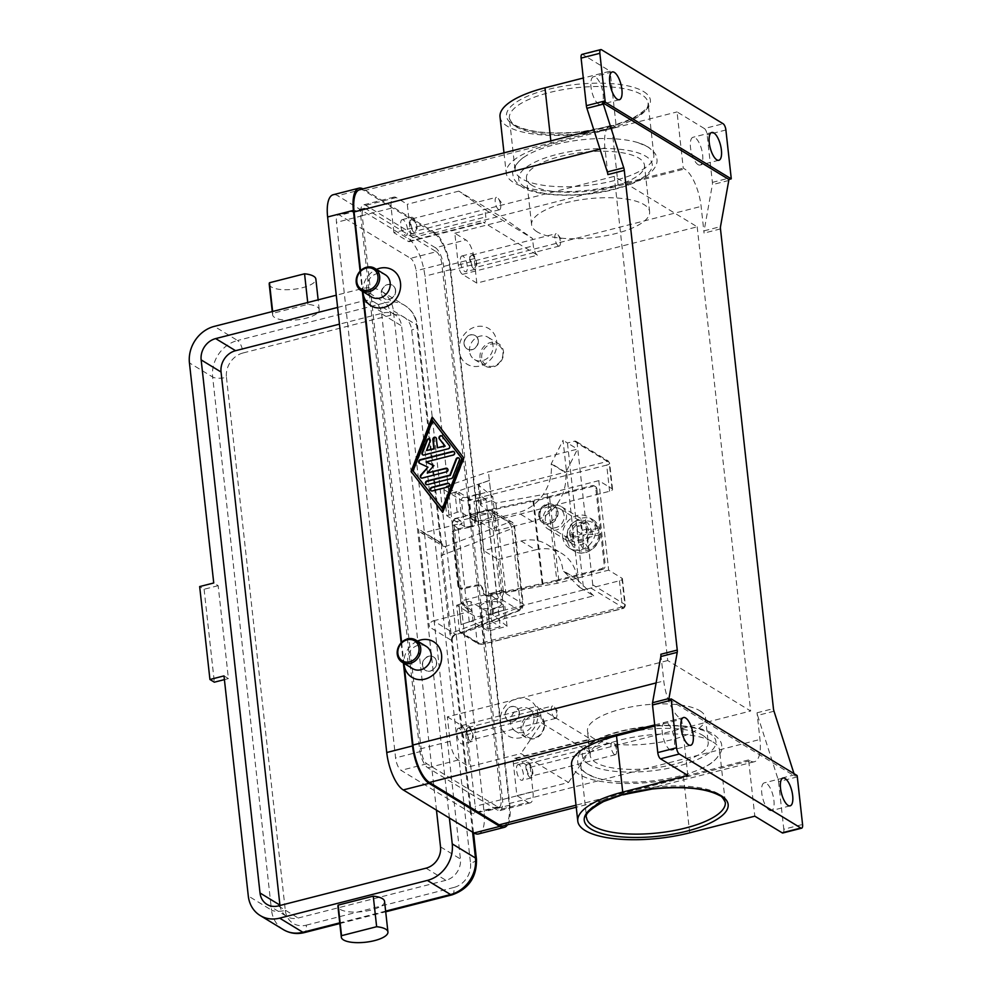 <?xml version="1.0" encoding="UTF-8"?>
<svg xmlns="http://www.w3.org/2000/svg" width="992" height="992" viewBox="0 0 992 992"><rect width="100%" height="100%" fill="white"/><g stroke="black" fill="none" stroke-linecap="round" stroke-linejoin="round"><path stroke-width="0.74" stroke-dasharray="4.96 3.72" d="M647.243 146.605A69.787 23.014 -6.3 0 1 653.827 154.975A69.787 23.014 -6.3 0 1 600.867 183.508A69.787 23.014 -6.3 0 1 521.68 178.672A69.787 23.014 -6.3 0 1 515.096 170.289A69.787 23.014 -6.3 0 1 527.707 154.901A69.787 23.014 -6.3 0 1 638.178 142.699A69.787 23.014 -6.3 0 1 647.243 146.605M704.382 128.551L677.052 111.922L683.265 168.156L684.616 168.975A31.273 11.619 -104.3 0 1 701.121 206.398L704.072 233.095A5.208 1.934 -104.3 0 1 704.01 231.88A5.208 1.934 -104.3 0 1 704.097 230.838L712.368 184.648A5.208 1.934 75.7 0 0 712.454 183.594A5.208 1.934 75.7 0 0 712.392 182.379L707.135 134.776A5.208 1.934 75.7 0 0 706.106 130.932A5.208 1.934 75.7 0 0 704.382 128.551L723.143 123.752M500.018 116.845A78.914 26.015 173.7 0 0 611.928 128.551L677.052 111.922M601.524 49.761L582.775 54.548L610.105 71.176L583.296 78.021M582.775 54.548A5.208 1.934 75.7 0 0 582.019 54.386M598.548 104.073A14.334 5.32 75.7 0 0 600.619 104.507A14.334 5.32 75.7 0 0 602.776 91.834A14.334 5.32 75.7 0 0 595.584 77.178A14.334 5.32 75.7 0 0 593.526 76.731A14.334 5.32 75.7 0 0 591.356 89.404A14.334 5.32 75.7 0 0 598.548 104.073M698.058 164.61A14.334 5.32 75.7 0 0 700.116 165.044A14.334 5.32 75.7 0 0 702.286 152.371A14.334 5.32 75.7 0 0 695.082 137.714A14.334 5.32 75.7 0 0 693.024 137.28A14.334 5.32 75.7 0 0 690.854 149.953A14.334 5.32 75.7 0 0 698.058 164.61M668.868 699.534L794.741 776.116L797.084 775.521M797.308 776.885L778.559 781.671A5.208 1.934 75.7 0 0 778.336 780.357A5.208 1.934 75.7 0 0 777.988 779.042L794.394 774.851A5.208 1.934 -104.3 0 1 794.741 776.116M794.394 774.851L794.009 773.648M774.008 711.227L757.59 715.418A5.208 1.934 -104.3 0 1 757.243 714.104A5.208 1.934 -104.3 0 1 757.032 712.789L759.971 739.486A31.273 11.619 -104.3 0 1 754.453 761.72A31.273 11.619 -104.3 0 1 749.952 760.765L748.6 759.934L754.813 816.18M503.601 825.79A31.273 11.619 75.7 0 0 509.132 803.57L500.228 722.87A20.844 18.092 -58.7 0 0 521.135 737.639A20.844 18.092 -58.7 0 0 537.738 713.285A20.844 18.092 -58.7 0 0 516.82 698.517A20.844 18.092 -58.7 0 0 500.228 722.87L459.184 351.168A20.844 18.092 -58.7 0 0 480.103 365.949A20.844 18.092 -58.7 0 0 496.694 341.595A20.844 18.092 -58.7 0 0 475.788 326.814A20.844 18.092 -58.7 0 0 459.184 351.168L450.281 270.469A31.273 11.619 75.7 0 0 433.777 233.058L364.126 190.675A31.273 11.619 75.7 0 0 359.625 189.72M521.122 541.024A41.701 36.196 121.3 0 1 547.113 544.534A41.701 36.196 121.3 0 1 548.911 545.712A41.701 36.196 121.3 0 1 562.96 570.561L579.229 587.028L563.034 440.299L551.18 463.946A41.701 36.196 121.3 0 1 543.256 494.425A41.701 36.196 121.3 0 1 517.998 512.653L480.488 522.238L483.612 550.61L521.122 541.024L535.606 549.828A41.701 36.196 -58.7 0 1 561.596 553.338A41.701 36.196 -58.7 0 1 563.394 554.516A41.701 36.196 -58.7 0 1 577.443 579.378L563.01 571.057M480.488 522.238L494.971 531.055L532.481 521.47A41.701 36.196 -58.7 0 0 557.74 503.229A41.701 36.196 -58.7 0 0 565.663 472.762L577.518 449.116L488.436 471.87L445.755 486.415L463.549 497.24A2.604 0.856 173.7 0 0 466.996 497.314L605.318 461.974A2.604 0.856 173.7 0 0 606.558 460.71L574.492 441.192L567.461 442.99L563.034 440.299M469.538 351.391A13.032 11.309 121.3 0 1 475.23 338.47A13.032 11.309 121.3 0 1 488.027 337.268A13.032 11.309 121.3 0 1 492.987 345.402A13.032 11.309 121.3 0 1 487.295 358.323A13.032 11.309 121.3 0 1 474.486 359.526A13.032 11.309 121.3 0 1 469.538 351.391M480.041 357.79A13.032 11.309 121.3 0 1 485.733 344.869A13.032 11.309 121.3 0 1 498.542 343.654A13.032 11.309 121.3 0 1 503.49 351.8A13.032 11.309 121.3 0 1 497.798 364.709A13.032 11.309 121.3 0 1 484.989 365.924A13.032 11.309 121.3 0 1 480.041 357.79M481.765 357.814A11.73 10.18 121.3 0 1 491.102 344.125A11.73 10.18 121.3 0 1 502.87 352.433A11.73 10.18 121.3 0 1 493.532 366.135A11.73 10.18 121.3 0 1 481.765 357.814M534.018 717.104A13.032 11.309 -58.7 0 0 529.071 708.958A13.032 11.309 -58.7 0 0 516.262 710.173A13.032 11.309 -58.7 0 0 510.57 723.094A13.032 11.309 -58.7 0 0 515.518 731.228A13.032 11.309 -58.7 0 0 528.327 730.025A13.032 11.309 -58.7 0 0 534.018 717.104M544.521 723.49A13.032 11.309 -58.7 0 0 539.574 715.356A13.032 11.309 -58.7 0 0 526.764 716.559A13.032 11.309 -58.7 0 0 521.073 729.48A13.032 11.309 -58.7 0 0 526.02 737.614A13.032 11.309 -58.7 0 0 538.83 736.411A13.032 11.309 -58.7 0 0 544.521 723.49M543.901 724.123A11.73 10.18 -58.7 0 0 532.134 715.815A11.73 10.18 -58.7 0 0 522.796 729.517A11.73 10.18 -58.7 0 0 534.564 737.825A11.73 10.18 -58.7 0 0 543.901 724.123M782.886 832.97A5.208 1.934 75.7 0 0 783.544 832.325A5.208 1.934 75.7 0 0 783.804 829.262L802.565 824.476M769.333 810.191A14.334 5.32 75.7 0 0 771.392 810.625A14.334 5.32 75.7 0 0 773.549 797.952A14.334 5.32 75.7 0 0 766.357 783.296A14.334 5.32 75.7 0 0 764.299 782.849A14.334 5.32 75.7 0 0 762.129 795.534A14.334 5.32 75.7 0 0 769.333 810.191M669.823 749.642A14.334 5.32 75.7 0 0 671.882 750.088A14.334 5.32 75.7 0 0 674.052 737.416A14.334 5.32 75.7 0 0 666.86 722.746A14.334 5.32 75.7 0 0 664.789 722.312A14.334 5.32 75.7 0 0 662.631 734.985A14.334 5.32 75.7 0 0 669.823 749.642M778.559 781.671L783.804 829.262M607.885 174.58L604.934 147.87A31.273 11.619 -104.3 0 1 610.464 125.649A31.273 11.619 -104.3 0 1 614.966 126.604L616.317 127.422L610.105 71.176M362.923 291.648A20.844 18.092 121.3 0 1 376.464 269.378M401.611 642.37L403.93 663.326A20.844 18.092 121.3 0 1 417.496 641.08M360.58 270.667L362.886 291.636M687.853 775.446L681.64 719.2L680.301 718.382A31.273 11.619 -104.3 0 1 663.784 680.958L660.846 654.261M371.665 296.968A13.032 11.309 121.3 0 1 366.718 288.833A13.032 11.309 121.3 0 1 372.409 275.912A13.032 11.309 121.3 0 1 385.218 274.71M426.25 646.4A13.032 11.309 -58.7 0 0 413.441 647.615A13.032 11.309 -58.7 0 0 407.762 660.523A13.032 11.309 -58.7 0 0 412.709 668.67M654.844 726.045L681.64 719.2M616.317 127.422L551.192 144.063A78.914 26.015 173.7 0 0 506.23 173.092A78.914 26.015 173.7 0 0 618.14 184.797L683.265 168.156M757.59 715.418L777.988 779.042M748.6 759.934L683.476 776.575A78.914 26.015 -6.3 0 1 571.566 764.869M712.975 741.954A69.787 23.014 -6.3 0 1 719.56 750.336A69.787 23.014 -6.3 0 1 706.961 765.737A69.787 23.014 -6.3 0 1 596.49 777.926A69.787 23.014 -6.3 0 1 587.413 774.033A69.787 23.014 -6.3 0 1 580.828 765.65A69.787 23.014 -6.3 0 1 633.789 737.13A69.787 23.014 -6.3 0 1 712.975 741.954M702.584 735.233A59.359 19.567 -6.3 0 1 708.189 742.351A59.359 19.567 -6.3 0 1 663.14 766.618A59.359 19.567 -6.3 0 1 595.783 762.513A59.359 19.567 -6.3 0 1 590.178 755.383A59.359 19.567 -6.3 0 1 635.24 731.116A59.359 19.567 -6.3 0 1 702.584 735.233M699.893 710.78A59.359 19.567 -6.3 0 1 705.498 717.898A59.359 19.567 -6.3 0 1 660.436 742.165A59.359 19.567 -6.3 0 1 593.08 738.06A59.359 19.567 -6.3 0 1 587.487 730.93A59.359 19.567 -6.3 0 1 632.536 706.664A59.359 19.567 -6.3 0 1 699.893 710.78M532.072 185.405A59.359 19.567 -6.3 0 1 526.467 178.275A59.359 19.567 -6.3 0 1 571.528 154.008A59.359 19.567 -6.3 0 1 638.873 158.125A59.359 19.567 -6.3 0 1 644.478 165.255A59.359 19.567 -6.3 0 1 599.428 189.509A59.359 19.567 -6.3 0 1 532.072 185.405M537.205 231.868A59.359 19.567 -6.3 0 1 531.6 224.738A59.359 19.567 -6.3 0 1 576.65 200.471A59.359 19.567 -6.3 0 1 644.006 204.588A59.359 19.567 -6.3 0 1 649.611 211.705A59.359 19.567 -6.3 0 1 604.55 235.972A59.359 19.567 -6.3 0 1 537.205 231.868M442.779 512.207L464.256 458.254L432.537 417.508M433.02 420.98L413.54 471.212L442.742 509.008M427.688 473.258L433.888 465.67M426.473 462.247L453.505 455.34A1.959 1.699 -58.7 0 0 454.088 451.72M419.628 463.326A1.959 1.699 -58.7 0 0 419.976 463.549L428.37 467.418M421.24 477.983A1.959 1.699 -58.7 0 0 422.666 478.305L446.809 472.142A1.959 1.699 -58.7 0 0 447.38 468.522M426.349 484.604A1.959 1.699 -58.7 0 0 427.775 484.927L451.707 478.814A1.959 1.699 -58.7 0 0 453.133 477.499L459.792 460.338A1.959 1.699 -58.7 0 0 458.949 458.031M431.222 490.904A1.959 1.699 -58.7 0 0 432.648 491.226L448.458 487.184A1.959 1.699 -58.7 0 0 449.041 483.563M422.865 454.944A1.959 1.699 -58.7 0 0 424.291 455.266L448.632 449.041A1.959 1.699 -58.7 0 0 449.86 445.904L442.556 436.455A1.959 1.699 -58.7 0 0 441.911 435.972M437.819 448.037L436.802 438.861A1.959 1.699 -58.7 0 0 435.835 437.534M426.932 450.814L430.59 441.39A1.959 1.699 -58.7 0 0 429.747 439.084M476.817 283.104L474.126 258.652A15.636 5.803 75.7 0 0 465.868 239.94L454.807 233.219L458.329 265.013A7.812 2.902 -104.3 0 0 462.446 274.362L476.817 283.104L697.19 226.821L614.271 176.365L393.898 232.661L408.282 241.403A7.812 2.902 75.7 0 0 409.398 241.639A7.812 2.902 75.7 0 0 410.787 236.084L407.278 204.29L396.217 197.569A15.636 5.803 75.7 0 0 393.973 197.086A15.636 5.803 75.7 0 0 391.208 208.196L393.898 232.661M462.446 274.362L537.466 255.204L483.29 222.233A7.812 2.902 -104.3 0 0 484.418 222.481A7.812 2.902 -104.3 0 0 485.795 216.913L484.989 209.585L532.53 238.514L506.391 220.038L458.85 191.121L484.989 209.585M697.19 226.821L750.646 711.004L667.728 660.548L614.271 176.365M537.466 255.204A7.812 2.902 -104.3 0 1 533.336 245.842L532.53 238.514M454.807 233.219L506.391 220.038M458.85 191.121L407.278 204.29M435.389 247.727L365.738 205.356A15.636 5.803 75.7 0 0 363.494 204.873A15.636 5.803 75.7 0 0 360.728 215.983L419.579 749.072A15.636 5.803 75.7 0 0 427.837 767.783L497.488 810.166A15.636 5.803 75.7 0 0 499.732 810.638A15.636 5.803 75.7 0 0 502.498 799.527L443.647 266.439A15.636 5.803 75.7 0 0 435.389 247.727L465.868 239.94M436.356 251.732A10.428 3.869 -104.3 0 1 441.849 264.207L500.972 799.738A10.428 3.869 -104.3 0 1 499.137 807.153A10.428 3.869 -104.3 0 1 497.637 806.831L426.882 763.778A10.428 3.869 -104.3 0 1 421.377 751.304L362.254 215.772A10.428 3.869 -104.3 0 1 364.089 208.37A10.428 3.869 -104.3 0 1 365.589 208.68L436.356 251.732L410.564 258.317L339.81 215.264A10.428 3.869 75.7 0 0 338.309 214.954A10.428 3.869 75.7 0 0 336.462 222.357L395.585 757.9A10.428 3.869 75.7 0 0 401.09 770.362L471.845 813.415A10.428 3.869 75.7 0 0 473.345 813.738A10.428 3.869 75.7 0 0 475.193 806.335L416.07 270.791A10.428 3.869 75.7 0 0 410.564 258.317M527.967 802.379A15.636 5.803 75.7 0 0 530.212 802.863A15.636 5.803 75.7 0 0 532.977 791.74L530.274 767.287L515.902 758.545A7.812 2.902 75.7 0 0 514.774 758.31A7.812 2.902 75.7 0 0 513.397 763.865L516.906 795.658L527.967 802.379L497.488 810.166M478.504 833.937A31.273 11.619 75.7 0 0 484.034 811.716L424.911 276.173A31.273 11.619 75.7 0 0 408.406 238.762L337.652 195.709A31.273 11.619 75.7 0 0 333.151 194.754M507.52 824.786A31.273 11.619 75.7 0 0 509.826 805.12L450.703 269.588A31.273 11.619 75.7 0 0 434.186 232.165L363.432 189.125A31.273 11.619 75.7 0 0 362.985 188.864M360.108 271.151L362.34 291.288M401.152 642.841L403.372 662.991M667.728 660.548L447.355 716.844L450.058 741.297A15.636 5.803 75.7 0 0 458.316 759.996L469.365 766.729L520.936 753.548L568.478 782.477L516.906 795.658M568.478 782.477L589.223 752.035L541.682 723.106L520.936 753.548M589.223 752.035L588.417 744.694A7.812 2.902 -104.3 0 1 589.794 739.139A7.812 2.902 -104.3 0 1 590.922 739.387L536.746 706.416A7.812 2.902 -104.3 0 1 540.876 715.778L541.682 723.106M447.355 716.844L461.726 725.586A7.812 2.902 -104.3 0 1 465.856 734.936L469.365 766.729M519.176 764.869A8.072 3.001 75.7 0 0 518.022 764.621A8.072 3.001 75.7 0 0 516.795 771.776A8.072 3.001 75.7 0 0 520.85 780.034A8.072 3.001 75.7 0 0 522.015 780.282A8.072 3.001 75.7 0 0 523.243 773.14A8.072 3.001 75.7 0 0 519.176 764.869M530.236 777.641A8.072 3.001 -104.3 0 1 526.169 769.37A8.072 3.001 -104.3 0 1 527.397 762.228A8.072 3.001 -104.3 0 1 528.562 762.476A8.072 3.001 -104.3 0 1 532.617 770.747A8.072 3.001 -104.3 0 1 531.39 777.889A8.072 3.001 -104.3 0 1 530.236 777.641M530.274 767.287L750.646 711.004M519.374 712.244A7.812 6.783 121.3 0 1 515.964 719.994A7.812 6.783 121.3 0 1 508.276 720.725A7.812 6.783 121.3 0 1 505.312 715.84A7.812 6.783 121.3 0 1 508.722 708.09A7.812 6.783 121.3 0 1 516.41 707.358A7.812 6.783 121.3 0 1 519.374 712.244M478.342 340.554A7.812 6.783 121.3 0 1 474.932 348.304A7.812 6.783 121.3 0 1 467.244 349.023A7.812 6.783 121.3 0 1 464.281 344.137A7.812 6.783 121.3 0 1 467.691 336.387A7.812 6.783 121.3 0 1 475.379 335.668A7.812 6.783 121.3 0 1 478.342 340.554M538.718 516.212A10.428 9.052 121.3 0 1 543.256 505.883A10.428 9.052 121.3 0 1 553.511 504.916A10.428 9.052 121.3 0 1 557.467 511.426A10.428 9.052 121.3 0 1 552.916 521.755A10.428 9.052 121.3 0 1 542.674 522.722A10.428 9.052 121.3 0 1 538.718 516.212M558.025 511.76A10.428 9.052 121.3 0 1 553.474 522.102A10.428 9.052 121.3 0 1 543.232 523.057A10.428 9.052 121.3 0 1 539.264 516.547A10.428 9.052 121.3 0 1 543.814 506.218A10.428 9.052 121.3 0 1 554.057 505.25A10.428 9.052 121.3 0 1 558.025 511.76M464.058 344.001A7.812 6.783 121.3 0 1 467.468 336.251A7.812 6.783 121.3 0 1 475.156 335.532A7.812 6.783 121.3 0 1 478.119 340.417A7.812 6.783 121.3 0 1 474.709 348.167A7.812 6.783 121.3 0 1 467.021 348.886A7.812 6.783 121.3 0 1 464.058 344.001M519.163 712.107A7.812 6.783 -58.7 0 0 516.187 707.222A7.812 6.783 -58.7 0 0 508.499 707.953A7.812 6.783 -58.7 0 0 505.089 715.703A7.812 6.783 -58.7 0 0 508.065 720.589A7.812 6.783 -58.7 0 0 515.741 719.857A7.812 6.783 -58.7 0 0 519.163 712.107M463.028 256.234A8.072 3.001 75.7 0 0 461.863 255.986A8.072 3.001 75.7 0 0 460.648 263.128A8.072 3.001 75.7 0 0 464.702 271.399A8.072 3.001 75.7 0 0 465.868 271.647A8.072 3.001 75.7 0 0 467.083 264.504A8.072 3.001 75.7 0 0 463.028 256.234M474.077 269.006A8.072 3.001 -104.3 0 1 470.022 260.735A8.072 3.001 -104.3 0 1 471.237 253.592A8.072 3.001 -104.3 0 1 472.403 253.84A8.072 3.001 -104.3 0 1 476.458 262.099A8.072 3.001 -104.3 0 1 475.242 269.254A8.072 3.001 -104.3 0 1 474.077 269.006M436.455 661.788A7.812 6.783 -58.7 0 0 433.492 656.915A7.812 6.783 -58.7 0 0 425.804 657.634A7.812 6.783 -58.7 0 0 422.394 665.384A7.812 6.783 -58.7 0 0 425.37 670.27A7.812 6.783 -58.7 0 0 433.045 669.538A7.812 6.783 -58.7 0 0 436.455 661.788M395.424 290.098A7.812 6.783 -58.7 0 0 392.46 285.212A7.812 6.783 -58.7 0 0 384.772 285.944A7.812 6.783 -58.7 0 0 381.362 293.694A7.812 6.783 -58.7 0 0 384.326 298.567A7.812 6.783 -58.7 0 0 392.014 297.848A7.812 6.783 -58.7 0 0 395.424 290.098M395.647 290.234A7.812 6.783 121.3 0 1 392.237 297.984A7.812 6.783 121.3 0 1 384.549 298.704A7.812 6.783 121.3 0 1 381.585 293.818A7.812 6.783 121.3 0 1 384.995 286.068A7.812 6.783 121.3 0 1 392.671 285.349A7.812 6.783 121.3 0 1 395.647 290.234M422.617 665.52A7.812 6.783 -58.7 0 0 425.58 670.406A7.812 6.783 -58.7 0 0 433.268 669.674A7.812 6.783 -58.7 0 0 436.678 661.924A7.812 6.783 -58.7 0 0 433.715 657.051A7.812 6.783 -58.7 0 0 426.027 657.77A7.812 6.783 -58.7 0 0 422.617 665.52M459.482 728.55A8.072 3.001 75.7 0 0 458.316 728.302A8.072 3.001 75.7 0 0 457.101 735.444A8.072 3.001 75.7 0 0 461.156 743.715A8.072 3.001 75.7 0 0 462.322 743.95A8.072 3.001 75.7 0 0 463.537 736.808A8.072 3.001 75.7 0 0 459.482 728.55M470.53 741.309A8.072 3.001 -104.3 0 1 466.476 733.051A8.072 3.001 -104.3 0 1 467.691 725.908A8.072 3.001 -104.3 0 1 468.856 726.156A8.072 3.001 -104.3 0 1 472.911 734.415A8.072 3.001 -104.3 0 1 471.696 741.557A8.072 3.001 -104.3 0 1 470.53 741.309M403.322 219.914A8.072 3.001 75.7 0 0 402.169 219.666A8.072 3.001 75.7 0 0 400.942 226.808A8.072 3.001 75.7 0 0 404.996 235.067A8.072 3.001 75.7 0 0 406.162 235.315A8.072 3.001 75.7 0 0 407.377 228.172A8.072 3.001 75.7 0 0 403.322 219.914M414.371 232.674A8.072 3.001 -104.3 0 1 410.316 224.415A8.072 3.001 -104.3 0 1 411.544 217.273A8.072 3.001 -104.3 0 1 412.697 217.521A8.072 3.001 -104.3 0 1 416.764 225.779A8.072 3.001 -104.3 0 1 415.536 232.922A8.072 3.001 -104.3 0 1 414.371 232.674M469.03 727.719A6.411 2.381 -104.3 0 1 472.254 734.278A6.411 2.381 -104.3 0 1 471.274 739.945A6.411 2.381 -104.3 0 1 470.357 739.747A6.411 2.381 -104.3 0 1 467.133 733.187A6.411 2.381 -104.3 0 1 468.112 727.52A6.411 2.381 -104.3 0 1 469.03 727.719M554.751 718.196A6.411 2.381 -104.3 0 1 551.54 711.636A6.411 2.381 -104.3 0 1 552.507 705.969A6.411 2.381 -104.3 0 1 553.424 706.155A6.411 2.381 -104.3 0 1 554.441 707.147A6.411 2.381 -104.3 0 1 556.81 716.422A6.411 2.381 -104.3 0 1 555.681 718.382A6.411 2.381 -104.3 0 1 554.751 718.196M472.576 255.403A6.411 2.381 -104.3 0 1 475.8 261.962A6.411 2.381 -104.3 0 1 474.833 267.629A6.411 2.381 -104.3 0 1 473.903 267.443A6.411 2.381 -104.3 0 1 470.692 260.884A6.411 2.381 -104.3 0 1 471.659 255.204A6.411 2.381 -104.3 0 1 472.576 255.403M558.298 245.88A6.411 2.381 -104.3 0 1 555.086 239.32A6.411 2.381 -104.3 0 1 556.053 233.653A6.411 2.381 -104.3 0 1 556.971 233.852A6.411 2.381 -104.3 0 1 557.988 234.831A6.411 2.381 -104.3 0 1 560.356 244.106A6.411 2.381 -104.3 0 1 559.228 246.078A6.411 2.381 -104.3 0 1 558.298 245.88M528.736 764.038A6.411 2.381 -104.3 0 1 531.948 770.598A6.411 2.381 -104.3 0 1 530.98 776.265A6.411 2.381 -104.3 0 1 530.063 776.079A6.411 2.381 -104.3 0 1 526.839 769.519A6.411 2.381 -104.3 0 1 527.806 763.852A6.411 2.381 -104.3 0 1 528.736 764.038M614.457 754.515A6.411 2.381 -104.3 0 1 611.233 747.956A6.411 2.381 -104.3 0 1 612.2 742.289A6.411 2.381 -104.3 0 1 613.13 742.487A6.411 2.381 -104.3 0 1 614.147 743.467A6.411 2.381 -104.3 0 1 616.516 752.742A6.411 2.381 -104.3 0 1 615.375 754.714A6.411 2.381 -104.3 0 1 614.457 754.515M412.87 219.083A6.411 2.381 -104.3 0 1 416.094 225.643A6.411 2.381 -104.3 0 1 415.127 231.31A6.411 2.381 -104.3 0 1 414.21 231.111A6.411 2.381 -104.3 0 1 410.986 224.552A6.411 2.381 -104.3 0 1 411.953 218.885A6.411 2.381 -104.3 0 1 412.87 219.083M498.604 209.548A6.411 2.381 -104.3 0 1 495.38 203A6.411 2.381 -104.3 0 1 496.347 197.321A6.411 2.381 -104.3 0 1 497.265 197.52A6.411 2.381 -104.3 0 1 498.282 198.512A6.411 2.381 -104.3 0 1 500.65 207.774A6.411 2.381 -104.3 0 1 499.522 209.746A6.411 2.381 -104.3 0 1 498.604 209.548M579.229 587.028L583.656 589.719L567.461 442.99L577.518 449.116M494.971 531.055L488.436 471.87M574.492 441.192A2.604 2.257 121.3 0 1 577.108 443.04L609.162 462.557A2.604 2.257 -58.7 0 0 606.558 460.71M461.962 633.132L504.63 618.599L593.712 595.832L583.656 589.719L590.686 587.921L622.753 607.426A2.604 0.856 -6.3 0 1 621.513 608.704L483.203 644.031A2.604 0.856 -6.3 0 1 479.744 643.957L460.474 632.995L459.556 631.42L456.667 605.244L474.25 615.945A5.208 1.724 173.7 0 0 481.145 616.094L619.454 580.766A5.208 1.724 173.7 0 0 622.43 578.844A5.208 1.724 173.7 0 0 621.934 578.212L608.666 570.14L598.784 480.649L612.052 488.721A5.208 1.724 -6.3 0 1 612.548 489.341A5.208 1.724 -6.3 0 1 609.584 491.263L471.262 526.591A5.208 1.724 -6.3 0 1 464.368 526.442L446.784 515.753L443.895 489.589L445.755 486.415M504.63 618.599L498.096 559.414L483.612 550.61M498.096 559.414L535.606 549.828M593.712 595.832L577.493 579.874M565.614 472.266L551.13 463.462M459.556 631.42L477.14 642.109A5.208 1.724 173.7 0 0 484.034 642.258L622.344 606.93A5.208 1.724 173.7 0 0 625.32 605.008A5.208 1.724 173.7 0 0 624.824 604.388L592.77 584.871A2.604 2.257 121.3 0 1 590.686 587.921M592.77 584.871L577.108 443.04M458.8 604.525L467.034 601.809A2.604 0.856 -6.3 0 1 470.902 601.76L486.105 611.01L504.854 606.211L490.445 594.617A2.604 0.856 -6.3 0 1 490.284 594.357A2.604 0.856 -6.3 0 1 491.35 593.526L501.58 590.042L503.787 610.092L461.02 624.576L458.8 604.525L456.667 605.244M449.016 515.084L446.71 494.971L489.378 480.426L491.697 500.538L481.467 504.023A2.604 0.856 173.7 0 0 480.401 504.866A2.604 0.856 173.7 0 0 480.562 505.114L494.971 516.72L476.222 521.507L461.02 512.256A2.604 0.856 173.7 0 0 457.151 512.306L449.016 515.084L446.809 495.033L454.944 492.255A2.604 0.856 -6.3 0 1 458.812 492.206L474.002 501.456L492.764 496.67L478.355 485.063A2.604 0.856 -6.3 0 1 478.194 484.815A2.604 0.856 -6.3 0 1 479.26 483.972L489.478 480.488M446.784 515.753L448.917 515.022M598.784 480.649L547.212 493.818L495.901 503.105L491.697 500.538M495.901 503.105L505.784 592.608L557.095 583.321L608.666 570.14M501.58 590.042L505.784 592.608M503.787 610.092L493.57 613.577A2.604 0.856 173.7 0 0 492.503 614.42A2.604 0.856 173.7 0 0 492.664 614.668L507.073 626.274L488.312 631.061L473.122 621.81A2.604 0.856 173.7 0 0 469.253 621.86L461.02 624.576M476.222 521.507L474.002 501.456M494.971 516.72L492.764 496.67M507.073 626.274L504.854 606.211M488.312 631.061L486.105 611.01M458.899 604.587L461.119 624.638M547.212 493.818L557.095 583.321M461.677 588.157A3.646 3.298 131 0 1 457.87 585.466L458.713 586.198A3.646 3.298 -49 0 0 462.52 588.901L461.677 588.157L477.859 584.71L478.702 585.454A3.646 3.298 131 0 1 482.397 587.562L484.282 593.873A3.646 3.298 -49 0 0 487.965 595.994L487.122 595.25L542.103 583.544A155.05 51.125 173.7 0 0 556.723 580.146M547.547 497.004A155.05 51.125 -6.3 0 1 532.927 500.402L477.946 512.108L478.789 512.852A3.646 3.298 -49 0 0 475.726 516.398L475.292 523.206A3.646 3.298 131 0 1 472.217 526.764L471.374 526.02A3.646 3.298 -49 0 0 474.449 522.474L474.883 515.666A3.646 3.298 131 0 1 477.946 512.108M556.748 580.146L601.288 568.763A3.646 3.162 -58.7 0 0 604.19 564.498L595.77 488.2A3.646 3.162 -58.7 0 0 592.112 485.621L547.559 497.004M595.77 488.2L596.874 488.882A3.646 3.162 -58.7 0 0 593.216 486.291L592.112 485.621M601.288 568.763L602.392 569.433A3.646 3.162 -58.7 0 0 605.294 565.18L604.19 564.498M596.874 488.882L605.294 565.18M487.122 595.25A3.646 3.298 131 0 1 483.439 593.142L481.554 586.83A3.646 3.298 -49 0 0 477.859 584.71M471.374 526.02L455.192 529.468L456.035 530.212A3.646 3.298 -49 0 0 452.984 534.366L452.141 533.622A3.646 3.298 131 0 1 455.192 529.468M457.87 585.466L452.141 533.622M478.702 585.454L462.52 588.901M602.392 569.433L558.781 580.58A157.654 51.981 -6.3 0 1 542.946 584.276L487.965 595.994M478.789 512.852L533.77 501.134A157.654 51.981 173.7 0 0 549.605 497.426L593.216 486.291M562.638 536.846A18.24 15.835 -58.7 0 0 569.569 548.241A18.24 15.835 -58.7 0 0 587.5 546.555A18.24 15.835 -58.7 0 0 595.46 528.463A18.24 15.835 -58.7 0 0 588.529 517.068A18.24 15.835 -58.7 0 0 570.598 518.766A18.24 15.835 -58.7 0 0 562.638 536.846M598.337 528.079L591.84 529.74L586.917 529.083L587.45 533.981L592.373 534.626L598.87 532.964A18.24 15.835 -58.7 0 0 598.771 530.484A18.24 15.835 -58.7 0 0 598.337 528.079L592.956 519.758A18.24 15.835 121.3 0 1 599.441 528.748L598.176 530.026L586.644 532.977L585.491 522.437L580.804 523.64L576.997 526.591L581.684 525.388L585.491 522.437M580.804 523.64L581.957 534.167L570.437 537.118L565.849 536.374A18.24 15.835 -58.7 0 0 565.948 538.867A18.24 15.835 -58.7 0 0 566.395 541.272L570.97 542.004L582.502 539.065L583.668 549.605L588.355 548.402L587.19 537.862L582.763 535.172L587.45 533.981M586.917 529.083L582.23 530.286L586.644 532.977M582.23 530.286L581.684 525.388M581.957 534.167L577.542 531.476L572.855 532.679L572.359 534.713L565.849 536.374M576.997 526.591L577.542 531.476M592.373 534.626L591.84 529.74M587.19 537.862L598.709 534.924L599.986 533.646L598.87 532.964M569.569 548.241L573.984 550.932C584.276 557.901 600.433 547.299 600.222 533.994L599.986 533.646A18.24 15.835 121.3 0 1 590.885 549.977A18.24 15.835 121.3 0 1 573.984 550.932A18.24 15.835 121.3 0 1 567.498 541.942M588.355 548.402L583.308 540.07L582.763 535.172M583.308 540.07L578.621 541.26L583.668 549.605M572.359 534.713L572.892 539.611L573.388 537.565L578.076 536.374L582.502 539.065M578.076 536.374L578.621 541.26M573.388 537.565L572.855 532.679M566.395 541.272L572.892 539.611M458.713 586.198L452.984 534.366M456.035 530.212L472.217 526.764M539.884 515.914A9.126 7.911 121.3 0 1 547.15 505.263A9.126 7.911 121.3 0 1 556.301 511.723A9.126 7.911 121.3 0 1 549.035 522.375A9.126 7.911 121.3 0 1 539.884 515.914M566.444 514.86A13.032 11.309 121.3 0 1 560.765 527.781A13.032 11.309 121.3 0 1 547.956 528.984A13.032 11.309 121.3 0 1 543.008 520.85A13.032 11.309 121.3 0 1 548.688 507.929A13.032 11.309 121.3 0 1 561.497 506.726A13.032 11.309 121.3 0 1 566.444 514.86M567.325 535.655A13.032 11.309 -58.7 0 0 572.272 543.79A13.032 11.309 -58.7 0 0 585.082 542.574A13.032 11.309 -58.7 0 0 590.773 529.666A13.032 11.309 -58.7 0 0 585.826 521.519A13.032 11.309 -58.7 0 0 573.016 522.734A13.032 11.309 -58.7 0 0 567.325 535.655M545.352 520.254A10.428 9.052 121.3 0 1 549.89 509.913A10.428 9.052 121.3 0 1 560.145 508.946A10.428 9.052 121.3 0 1 564.101 515.456A10.428 9.052 121.3 0 1 559.55 525.797A10.428 9.052 121.3 0 1 549.308 526.764A10.428 9.052 121.3 0 1 545.352 520.254M569.668 535.048A10.428 9.052 121.3 0 1 574.219 524.718A10.428 9.052 121.3 0 1 584.462 523.751A10.428 9.052 121.3 0 1 588.43 530.261A10.428 9.052 121.3 0 1 583.879 540.59A10.428 9.052 121.3 0 1 573.624 541.558A10.428 9.052 121.3 0 1 569.668 535.048M483.947 603.334A10.428 3.435 173.7 0 0 480.612 606.335A10.428 3.435 173.7 0 0 486.985 608.766A10.428 3.435 173.7 0 0 498.009 607.03L500.166 626.597A10.428 3.435 -6.3 0 1 497.55 627.44A10.428 3.435 -6.3 0 1 483.761 627.142A10.428 3.435 -6.3 0 1 482.769 625.89A10.428 3.435 -6.3 0 1 486.105 622.902A10.428 3.435 -6.3 0 1 491.734 621.463L489.564 601.896A10.428 3.435 -6.3 0 1 500.352 602.789A10.428 3.435 -6.3 0 1 501.332 604.041A10.428 3.435 -6.3 0 1 498.009 607.03L488.287 519.002A10.428 3.435 173.7 0 0 491.61 516.014A10.428 3.435 173.7 0 0 490.631 514.761A10.428 3.435 173.7 0 0 479.855 513.868L477.685 494.301A10.428 3.435 173.7 0 0 472.068 495.74A10.428 3.435 173.7 0 0 468.732 498.74A10.428 3.435 173.7 0 0 469.712 499.98A10.428 3.435 173.7 0 0 483.513 500.278A10.428 3.435 173.7 0 0 486.13 499.435L488.287 519.002A10.428 3.435 -6.3 0 1 477.276 520.738A10.428 3.435 -6.3 0 1 470.89 518.295A10.428 3.435 -6.3 0 1 474.226 515.307A10.428 3.435 -6.3 0 1 479.855 513.868L489.564 601.896A10.428 3.435 173.7 0 0 483.947 603.334M433.467 620.831L472.192 610.936L468.695 610.365L466.922 607.253L458.292 529.009L459.284 525.19L462.47 522.908L423.758 532.803L445.867 546.257A5.208 4.526 121.3 0 1 442.618 545.811A5.208 4.563 123 0 1 440.721 542.612L441.775 545.166L441.242 555.632L449.884 633.876L451.248 637.831C452.488 640.088 452.588 640.956 451.521 640.435A5.208 4.563 -57 0 1 455.725 634.372A15.636 5.158 173.7 0 0 455.588 634.285L433.467 620.831A5.208 4.526 -58.7 0 0 430.317 623.112A5.208 4.526 -58.7 0 0 429.325 626.919L418.525 529.108A5.208 4.526 -58.7 0 0 420.286 532.208A5.208 4.526 -58.7 0 0 420.509 532.357A5.208 4.526 -58.7 0 0 423.758 532.803M472.192 610.936L463.934 604.302L462.297 600.606A2.604 0.856 173.7 0 0 460.809 601.561A2.604 0.856 173.7 0 0 460.945 601.797L462.979 605.145L467.12 606.31L499.286 598.102L518.37 609.696A2.604 0.856 -6.3 0 1 517.7 610.799L454.373 634.992L455.725 634.372L454.373 634.992L450.988 633.342A5.208 1.724 173.7 0 0 450.38 633.603A5.208 1.724 173.7 0 0 449.884 633.876M473.506 832.685L452.265 640.262L451.521 640.435A10.428 3.435 -6.3 0 0 451.434 640.373L472.601 832.127M445.867 546.257A15.636 5.158 -6.3 0 1 446.003 546.332A5.208 4.563 123 0 1 442.63 545.823L442.618 545.811A5.208 4.526 121.3 0 1 442.395 545.662A5.208 4.526 121.3 0 1 440.634 542.562L418.525 529.108M507.978 522.759A2.604 0.856 173.7 0 0 508.648 521.668L489.577 510.062A5.208 4.526 121.3 0 1 492.826 510.496A5.208 5.208 0 0 0 488.82 509.9A5.208 1.934 -104.3 0 0 488.163 510.545A5.208 1.934 -104.3 0 0 487.903 513.608L496.546 591.864A5.208 1.724 173.7 0 1 503.44 592.013A5.208 4.526 121.3 0 1 502.448 595.82A5.208 4.526 121.3 0 1 499.286 598.102A5.208 1.934 -104.3 0 1 497.575 595.708A5.208 1.934 -104.3 0 1 496.546 591.864L462.297 600.606L453.654 522.35L454.534 519.138L457.399 518.283L453.567 519.969L452.302 523.54A2.604 0.856 -6.3 0 1 452.166 523.317A2.604 0.856 -6.3 0 1 453.654 522.35L487.903 513.608A5.208 1.724 -6.3 0 1 494.797 513.757L503.44 592.013L522.511 603.607L513.868 525.363A7.812 2.579 -6.3 0 1 514.612 526.306A7.812 2.579 -6.3 0 1 511.86 528.637A5.208 3.038 -110.8 0 0 510.508 524.892A5.208 3.038 -110.8 0 0 507.978 522.759L446.003 546.332L442.345 555.086L450.988 633.342L520.502 606.893A7.812 2.579 173.7 0 0 523.255 604.55A7.812 2.579 173.7 0 0 522.511 603.607A5.208 4.526 121.3 0 1 521.519 607.426A5.208 4.526 121.3 0 1 518.37 609.696M468.298 610.043L462.508 604.76L460.809 601.574L452.166 523.317C452.501 520.267 453.753 518.593 455.911 518.308L488.82 509.9A5.208 1.934 -104.3 0 1 489.577 510.062L457.399 518.283L462.47 522.908M449.388 818.003L393.39 310.794A31.273 27.144 -58.7 0 0 381.511 291.264A31.273 27.144 -58.7 0 0 362.018 288.635L336.263 295.219M272.837 313.323A23.448 7.738 173.7 0 0 272.602 314.786A23.448 7.738 173.7 0 0 283.898 320.056A23.448 7.738 173.7 0 0 307.768 317.738A23.448 7.738 173.7 0 0 319.226 309.64A23.448 7.738 173.7 0 0 307.929 304.358L272.837 313.323L272.639 311.463M269.229 284.22A23.448 7.738 173.7 0 0 280.525 289.49A23.448 7.738 173.7 0 0 304.395 287.172A23.448 7.738 173.7 0 0 315.853 279.062M307.929 304.358L307.718 302.51M223.994 675.899L228.42 678.59L218.153 585.664L213.739 582.974M224.403 679.619L228.42 678.59M218.153 585.664L204.092 589.26L199.665 586.57M204.092 589.26L214.346 682.186M384.561 901.418A23.448 7.738 -6.3 0 1 373.104 909.515A23.448 7.738 -6.3 0 1 349.234 911.834A23.448 7.738 -6.3 0 1 337.937 906.564M337.602 307.446L363.37 300.861A18.24 15.835 121.3 0 1 374.74 302.399A18.24 15.835 121.3 0 1 381.672 313.794L436.468 810.142M426.002 868.186L445.904 880.301A18.24 15.835 -58.7 0 0 460.424 858.985L401.574 325.897A18.24 15.835 -58.7 0 0 394.642 314.501A18.24 15.835 -58.7 0 0 383.272 312.976L339.45 324.161M445.904 880.301L298.208 918.022A18.24 15.835 -58.7 0 1 286.837 916.496A18.24 15.835 -58.7 0 1 279.955 905.498M486.13 499.435L477.685 494.301M491.734 621.463L500.166 626.597M525.041 187.203A67.183 22.146 -6.3 0 1 556.971 154.417A67.183 22.146 -6.3 0 1 645.904 156.327A67.183 22.146 -6.3 0 1 613.974 189.1A67.183 22.146 -6.3 0 1 525.041 187.203M515.939 126.666A69.787 23.014 173.7 0 0 595.126 131.502A69.787 23.014 173.7 0 0 648.086 102.97A69.787 23.014 173.7 0 0 641.502 94.587A69.787 23.014 173.7 0 0 562.328 89.764A69.787 23.014 173.7 0 0 509.355 118.284A69.787 23.014 173.7 0 0 515.939 126.666M643.585 91.549A72.391 23.87 -6.3 0 1 609.162 126.877A72.391 23.87 -6.3 0 1 513.335 124.818A72.391 23.87 -6.3 0 1 547.745 89.491A72.391 23.87 -6.3 0 1 643.585 91.549M725.896 129.989L707.135 134.776M728.773 180.457L712.368 184.648M712.392 182.379L731.141 177.593M704.097 230.838L720.502 226.635M757.032 712.789L773.438 708.598M450.281 270.469L701.121 206.398M720.477 228.904L704.072 233.095M509.132 803.57L759.971 739.486M532.481 521.47L517.998 512.653M656.084 682.93L663.784 680.958M599.999 149.135L604.934 147.87M364.126 190.675L614.966 126.604M433.777 233.058L684.616 168.975M550.833 140.876L551.192 144.063M683.476 776.575L689.688 832.821M580.828 765.65L586.57 817.668A69.787 23.014 -6.3 0 1 639.53 789.136A69.787 23.014 -6.3 0 1 718.716 793.972A69.787 23.014 -6.3 0 1 725.301 802.342L719.56 750.336M588.752 764.311A67.183 22.146 -6.3 0 1 620.682 731.526A67.183 22.146 -6.3 0 1 709.627 733.435A67.183 22.146 -6.3 0 1 677.685 766.208A67.183 22.146 -6.3 0 1 588.752 764.311M611.928 128.551L618.14 184.797M654.72 724.916L680.301 718.382M749.952 760.765L576.017 805.194M408.282 241.403L483.29 222.233M458.329 265.013L533.336 245.842M396.217 197.569L365.738 205.356M410.787 236.084L485.795 216.913M391.208 208.196L360.728 215.983M532.977 791.74L502.498 799.527M500.972 799.738L475.193 806.335M441.849 264.207L416.07 270.791M450.703 269.588L424.911 276.173M509.826 805.12L484.034 811.716M363.432 189.125L337.652 195.709M434.186 232.165L408.406 238.762M497.637 806.831L471.845 813.415M426.882 763.778L401.09 770.362M421.377 751.304L395.585 757.9M362.254 215.772L336.462 222.357M365.589 208.68L339.81 215.264M458.316 759.996L427.837 767.783M465.856 734.936L540.876 715.778M461.726 725.586L536.746 706.416M513.397 763.865L588.417 744.694M515.902 758.545L590.922 739.387M474.126 258.652L443.647 266.439M450.058 741.297L419.579 749.072M471.262 526.591L468.373 500.427A2.604 0.967 75.7 0 0 467.864 498.505A2.604 0.967 75.7 0 0 466.996 497.314M612.052 488.721L609.162 462.557A5.208 1.724 -6.3 0 1 609.658 463.177A5.208 1.724 -6.3 0 1 606.695 465.099A2.604 0.967 75.7 0 0 606.174 463.165A2.604 0.967 75.7 0 0 605.318 461.974M464.368 526.442L461.478 500.278A2.604 2.257 121.3 0 1 463.549 497.24M577.443 579.378L562.96 570.561M551.18 463.946L565.663 472.762M619.454 580.766L622.344 606.93A2.604 0.967 -104.3 0 1 622.22 608.456A2.604 0.967 -104.3 0 1 621.885 608.778A2.604 0.967 -104.3 0 1 621.513 608.704M483.203 644.031A2.604 0.967 75.7 0 0 483.575 644.106A2.604 0.967 75.7 0 0 483.898 643.796A2.604 0.967 75.7 0 0 484.034 642.258L481.145 616.094M621.934 578.212L624.824 604.388A2.604 2.257 121.3 0 1 622.753 607.426M479.744 643.957A2.604 2.257 121.3 0 1 477.14 642.109L474.25 615.945M609.584 491.263L606.695 465.099L468.373 500.427A5.208 1.724 -6.3 0 1 461.478 500.278L443.895 489.589M461.02 512.256L458.812 492.206M457.151 512.306L454.944 492.255M480.562 505.114L478.355 485.063M481.467 504.023L479.26 483.972M493.57 613.577L491.35 593.526M492.664 614.668L490.445 594.617M473.122 621.81L470.902 601.76M469.253 621.86L467.034 601.809M542.103 583.544L532.927 500.402M482.397 587.562L481.554 586.83M483.439 593.142L484.282 593.873M474.449 522.474L475.292 523.206M475.726 516.398L474.883 515.666M558.781 580.58L549.605 497.426M542.946 584.276L533.77 501.134M566.953 537.044A18.24 15.835 121.3 0 1 576.054 520.713A18.24 15.835 121.3 0 1 592.956 519.758L588.529 517.068M598.709 534.924A15.636 13.566 121.3 0 1 586.198 550.696A15.636 13.566 121.3 0 1 570.97 542.004M570.437 537.118A15.636 13.566 121.3 0 1 582.961 521.346A15.636 13.566 121.3 0 1 598.176 530.026M517.7 610.799A5.208 3.038 69.2 0 0 519.002 610.774A5.208 3.038 69.2 0 0 519.907 610.068A5.208 3.038 69.2 0 0 520.502 606.893L511.86 528.637L442.345 555.086A5.208 1.724 173.7 0 0 441.738 555.346A5.208 1.724 173.7 0 0 441.242 555.632M476.445 859.258A10.428 3.435 -6.3 0 1 475.838 860.61A10.428 3.435 -6.3 0 1 470.506 863.102L411.655 330.001A20.844 18.092 -58.7 0 0 390.736 315.233L243.052 352.966A10.428 3.869 75.7 0 0 240.994 345.253A10.428 3.869 75.7 0 0 237.547 340.492L385.243 302.758A10.428 3.869 -104.3 0 1 388.678 307.532A10.428 3.869 -104.3 0 1 390.736 315.233M362.018 288.635L385.243 302.758A31.273 27.144 121.3 0 1 404.736 305.387A31.273 27.144 121.3 0 1 416.603 324.917A10.428 3.435 -6.3 0 1 417.595 326.17A10.428 3.435 -6.3 0 1 416.987 327.521A10.428 3.435 -6.3 0 1 411.655 330.001M393.39 310.794L416.603 324.917L440.634 542.562A10.428 3.435 173.7 0 1 440.721 542.612M455.588 634.285A5.208 4.526 -58.7 0 0 452.426 636.566A5.208 4.526 -58.7 0 0 451.434 640.373L429.325 626.919M508.648 521.668A5.208 4.526 121.3 0 1 511.897 522.102A5.208 4.526 121.3 0 1 512.12 522.251A5.208 4.526 121.3 0 1 513.868 525.363L494.797 513.757A5.208 4.526 121.3 0 0 493.049 510.644A5.208 4.526 121.3 0 0 492.826 510.496L511.897 522.102C512.715 522.114 513.62 523.516 514.612 526.306L523.255 604.55C522.772 608.195 521.358 610.266 519.002 610.774L455.551 634.917C453.108 636.046 452.017 637.831 452.265 640.262M243.052 352.966A20.844 18.092 -58.7 0 0 226.449 377.32A10.428 3.435 -6.3 0 1 218.525 378.225A10.428 3.435 -6.3 0 1 212.66 377.022A31.273 27.144 121.3 0 1 237.547 340.492L214.334 326.368M226.449 377.32L285.312 910.408A10.428 3.435 -6.3 0 1 277.376 911.313A10.428 3.435 -6.3 0 1 271.51 910.11L212.66 377.022L189.435 362.898M452.067 894.858A10.428 3.869 75.7 0 0 453.381 893.581A10.428 3.869 75.7 0 0 453.914 887.456A20.844 18.092 -58.7 0 0 470.506 863.102M285.312 910.408A20.844 18.092 -58.7 0 0 306.218 925.176A10.428 3.869 -104.3 0 1 305.685 931.302A10.428 3.869 -104.3 0 1 304.383 932.592M306.218 925.176L453.914 887.456M283.39 929.64A31.273 27.144 121.3 0 1 271.51 910.11L248.285 895.987M385.628 911.127L339.735 922.858M458.292 529.009L452.302 523.54L460.945 601.797L466.922 607.253M363.37 300.861L383.272 312.976M381.672 313.794L401.574 325.897M440.522 846.883L460.424 858.985M278.318 905.919L298.208 918.022M638.178 142.699L648.074 146.977C653.988 151.106 656.927 155.099 656.89 158.931C657.808 163.978 654.782 169.384 647.801 175.15C640.274 180.73 629.66 185.33 615.958 188.939C581.585 198.524 535.196 196.602 521.792 186.769C515.902 182.664 512.963 178.684 512.976 174.815C510.421 167.908 523.354 156.277 527.707 154.901M653.827 154.975L648.086 102.97C650.38 105.933 644.713 111.302 631.098 119.09L613.019 125.649L582.354 131.614C551.267 134.652 528.81 132.457 514.96 125.042C513.224 124.67 511.364 122.425 509.355 118.284L515.096 170.289M619.368 99.721L600.619 104.507M718.878 160.258L700.116 165.044M711.772 132.482L693.024 137.28M612.275 71.945L593.526 76.731M547.113 544.534L561.596 553.338M488.027 337.268L498.542 343.654M529.071 708.958L539.574 715.356M790.14 805.839L771.392 810.625M690.643 745.29L671.882 750.088M683.55 717.526L664.789 722.312M783.048 778.063L764.299 782.849M610.464 125.649L593.836 129.89M706.961 765.737C711.574 764.138 724.11 752.866 721.68 745.823C721.866 742.214 718.927 738.222 712.876 733.869C699.335 724.619 659.978 722.449 626.994 729.715C610.415 733.088 596.948 738.408 586.582 745.699C579.911 751.204 576.972 756.536 577.766 761.707C577.617 765.353 580.556 769.333 586.582 773.648L596.49 777.926M705.498 717.898L708.189 742.351M590.178 755.383L587.487 730.93M531.6 224.738L526.467 178.275M649.611 211.705L644.478 165.255M503.998 152.842L506.23 173.092M526.02 737.614L515.518 731.228M474.486 359.526L484.989 365.924M754.453 761.72L576.24 807.24M393.973 197.086L363.494 204.873M530.212 802.863L499.732 810.638M499.137 807.153L473.345 813.738M364.089 208.37L338.309 214.954M518.022 764.621L527.397 762.228M514.774 758.31L589.794 739.139M461.863 255.986L471.237 253.592M458.316 728.302L467.691 725.908M402.169 219.666L411.544 217.273M409.398 241.639L484.418 222.481M471.696 741.557L462.322 743.95M468.112 727.52L552.507 705.969M555.681 718.382L471.274 739.945M554.441 707.147L557.554 711.289L556.81 716.422M475.242 269.254L465.868 271.647M471.659 255.204L556.053 233.653M559.228 246.078L474.833 267.629M557.988 234.831L561.1 238.973L560.356 244.106M531.39 777.889L522.015 780.282M527.806 763.852L612.2 742.289M615.375 754.714L530.98 776.265M614.147 743.467L617.26 747.608L616.516 752.742M415.536 232.922L406.162 235.315M411.953 218.885L496.347 197.321M499.522 209.746L415.127 231.31M498.282 198.512L501.394 202.653L500.65 207.774M612.548 489.341L609.658 463.177L608.183 460.92L576.116 441.415M622.43 578.844L625.32 605.008C625.047 607.352 623.906 608.617 621.885 608.778L483.575 644.106L478.119 643.734L460.474 632.995M478.194 484.815L480.401 504.866M490.284 594.357L492.503 614.42M595.485 486.601L594.382 485.931M485.2 595.324L484.356 594.58M480.636 585.392L481.48 586.123M459.742 588.231L458.899 587.487M547.956 528.984L572.272 543.79M560.145 508.946L584.462 523.751M549.308 526.764L573.624 541.558M561.497 506.726L585.826 521.519M482.769 625.89L480.612 606.335M420.509 532.357L442.618 545.811L441.7 544.794L417.595 326.17C416.454 317.118 412.164 310.186 404.736 305.387L381.511 291.264M470.89 518.295L468.732 498.74M339.81 923.54L385.702 911.809M272.602 314.786L272.242 311.562M319.226 309.64L318.147 299.844M374.74 302.399L394.642 314.501M266.935 904.382L286.837 916.496M501.332 604.041L491.61 516.014"/><path stroke-width="1.49" d="M583.296 78.021L544.98 87.817A78.914 26.015 173.7 0 0 500.018 116.845L503.998 152.842M603.334 104.123L623.732 167.76L607.315 171.951L586.917 108.314L603.334 104.123A5.208 1.934 -104.3 0 1 602.987 102.858L605.331 102.263A5.208 1.934 -104.3 0 1 605.331 102.213L731.216 178.845A5.208 1.934 -104.3 0 0 731.216 178.808A5.208 1.934 -104.3 0 0 731.141 177.593L725.896 129.989A5.208 1.934 -104.3 0 0 724.867 126.133A5.208 1.934 -104.3 0 0 723.143 123.752L601.524 49.761A5.208 1.934 -104.3 0 0 600.78 49.6L582.019 54.386A5.208 1.934 75.7 0 0 581.362 55.031A5.208 1.934 75.7 0 0 581.101 58.094L599.85 53.308A5.208 1.934 -104.3 0 1 600.123 50.245A5.208 1.934 -104.3 0 1 600.78 49.6M605.331 102.213A5.208 1.934 -104.3 0 1 605.108 100.899L599.85 53.308M713.843 132.928A14.334 5.32 -104.3 0 1 721.035 147.585A14.334 5.32 -104.3 0 1 718.878 160.258A14.334 5.32 -104.3 0 1 716.807 159.824A14.334 5.32 -104.3 0 1 709.615 145.167A14.334 5.32 -104.3 0 1 711.772 132.482A14.334 5.32 -104.3 0 1 713.843 132.928M614.333 72.379A14.334 5.32 -104.3 0 1 621.538 87.036A14.334 5.32 -104.3 0 1 619.368 99.721A14.334 5.32 -104.3 0 1 617.309 99.274A14.334 5.32 -104.3 0 1 610.105 84.618A14.334 5.32 -104.3 0 1 612.275 71.945A14.334 5.32 -104.3 0 1 614.333 72.379M605.108 100.899L586.359 105.698A5.208 1.934 75.7 0 0 586.57 107A5.208 1.934 75.7 0 0 586.917 108.314M731.216 178.845L728.86 179.453A5.208 1.934 -104.3 0 1 728.773 180.457L720.502 226.635A5.208 1.934 75.7 0 0 720.415 227.689A5.208 1.934 75.7 0 0 720.477 228.904L773.438 708.598A5.208 1.934 75.7 0 0 773.648 709.912A5.208 1.934 75.7 0 0 774.008 711.227L794.009 773.648M602.987 102.858L728.86 179.453M607.315 171.951A5.208 1.934 -104.3 0 1 607.662 173.265A5.208 1.934 -104.3 0 1 607.885 174.58L624.29 170.376A5.208 1.934 75.7 0 0 624.08 169.074A5.208 1.934 75.7 0 0 623.732 167.76M624.29 170.376L677.251 650.07L660.846 654.261A5.208 1.934 -104.3 0 1 660.908 655.489A5.208 1.934 -104.3 0 1 660.821 656.53L652.55 702.72A5.208 1.934 75.7 0 0 652.451 703.762A5.208 1.934 75.7 0 0 652.513 704.977L657.77 752.581A5.208 1.934 75.7 0 0 658.8 756.437A5.208 1.934 75.7 0 0 660.523 758.818L687.853 775.446L622.728 792.087A78.914 26.015 173.7 0 0 577.778 821.103A78.914 26.015 173.7 0 0 689.688 832.821L754.813 816.18L782.142 832.809A5.208 1.934 75.7 0 0 782.886 832.97L801.648 828.184A5.208 1.934 -104.3 0 1 800.891 828.022L679.284 754.019A5.208 1.934 -104.3 0 1 677.561 751.638A5.208 1.934 -104.3 0 1 676.532 747.794L657.77 752.581M652.513 704.977L671.274 700.191A5.208 1.934 -104.3 0 1 671.212 698.976A5.208 1.934 -104.3 0 1 671.212 698.926L668.868 699.534A5.208 1.934 -104.3 0 1 668.955 698.529L677.226 652.339A5.208 1.934 75.7 0 0 677.313 651.298A5.208 1.934 75.7 0 0 677.251 650.07M671.274 700.191L676.532 747.794M801.648 828.184A5.208 1.934 -104.3 0 0 802.292 827.539A5.208 1.934 -104.3 0 0 802.565 824.476L797.308 776.885A5.208 1.934 -104.3 0 0 797.097 775.57A5.208 1.934 -104.3 0 0 797.084 775.521L671.212 698.926M688.584 744.856A14.334 5.32 -104.3 0 1 681.38 730.199A14.334 5.32 -104.3 0 1 683.55 717.526A14.334 5.32 -104.3 0 1 685.608 717.96A14.334 5.32 -104.3 0 1 692.813 732.617A14.334 5.32 -104.3 0 1 690.643 745.29A14.334 5.32 -104.3 0 1 688.584 744.856M788.082 805.405A14.334 5.32 -104.3 0 1 780.89 790.736A14.334 5.32 -104.3 0 1 783.048 778.063A14.334 5.32 -104.3 0 1 785.106 778.497A14.334 5.32 -104.3 0 1 792.31 793.166A14.334 5.32 -104.3 0 1 790.14 805.839A14.334 5.32 -104.3 0 1 788.082 805.405M586.359 105.698L581.101 58.094M376.464 269.378A20.844 18.092 121.3 0 1 400.508 283.067A20.844 18.092 121.3 0 1 383.916 307.421A20.844 18.092 121.3 0 1 362.998 292.652A20.844 18.092 121.3 0 1 362.923 291.648M417.496 641.08A20.844 18.092 121.3 0 1 441.552 654.757A20.844 18.092 121.3 0 1 424.948 679.111A20.844 18.092 121.3 0 1 404.042 664.342A20.844 18.092 121.3 0 1 403.955 663.338L412.945 745.042A31.273 11.619 75.7 0 0 429.449 782.452L499.112 824.836A31.273 11.619 75.7 0 0 503.601 825.79L576.24 807.24M593.836 129.89L359.625 189.72A31.273 11.619 75.7 0 0 354.094 211.953L360.58 270.667M362.886 291.636L401.611 642.37M463.81 457.982L442.705 512.405L411.072 471.46L432.177 417.037L463.81 457.982M374.716 268.311L385.218 274.71A13.032 11.309 121.3 0 1 390.166 282.844A13.032 11.309 121.3 0 1 384.474 295.765A13.032 11.309 121.3 0 1 371.665 296.968L361.162 290.582A13.032 11.309 121.3 0 1 356.215 282.447A13.032 11.309 121.3 0 1 361.906 269.526A13.032 11.309 121.3 0 1 374.716 268.311A13.032 11.309 121.3 0 1 379.663 276.458A13.032 11.309 121.3 0 1 373.972 289.379A13.032 11.309 121.3 0 1 361.162 290.582M377.94 276.421A11.73 10.18 121.3 0 1 368.602 290.11A11.73 10.18 121.3 0 1 356.835 281.802A11.73 10.18 121.3 0 1 366.172 268.113A11.73 10.18 121.3 0 1 377.94 276.421M402.206 662.272L412.709 668.67A13.032 11.309 -58.7 0 0 425.518 667.455A13.032 11.309 -58.7 0 0 431.198 654.546A13.032 11.309 -58.7 0 0 426.25 646.4L415.747 640.014A13.032 11.309 -58.7 0 0 402.938 641.216A13.032 11.309 -58.7 0 0 397.246 654.137A13.032 11.309 -58.7 0 0 402.206 662.272A13.032 11.309 -58.7 0 0 415.016 661.069A13.032 11.309 -58.7 0 0 420.695 648.148A13.032 11.309 -58.7 0 0 415.747 640.014M397.866 653.505A11.73 10.18 -58.7 0 0 409.634 661.813A11.73 10.18 -58.7 0 0 418.971 648.111A11.73 10.18 -58.7 0 0 407.204 639.803A11.73 10.18 -58.7 0 0 397.866 653.505M577.778 821.103L571.566 764.869A78.914 26.015 -6.3 0 1 616.516 735.841L654.844 726.045M411.072 471.46L442.779 512.207M432.537 417.508L411.506 471.733M442.742 509.008L462.222 458.775L432.586 420.707L413.094 470.94L442.742 509.008M442.296 508.735L461.788 458.502L432.586 420.707M448.198 448.781L423.857 454.993A1.959 1.699 121.3 0 1 422.022 452.637L426.895 440.076A1.959 1.699 121.3 0 1 430.144 441.13L426.498 450.542L433.864 448.669L432.847 439.493A1.959 1.699 121.3 0 1 436.368 438.6L437.373 447.764L444.738 445.879L439.27 438.799A1.959 1.699 121.3 0 1 442.11 436.182L449.413 445.631A1.959 1.699 121.3 0 1 448.198 448.781M432.202 490.953A1.959 1.699 121.3 0 1 431.805 487.283L447.615 483.24A1.959 1.699 121.3 0 1 448.024 486.911L432.202 490.953M451.273 478.541L427.341 484.654A1.959 1.699 121.3 0 1 426.932 480.984L449.847 475.131L456.097 459.011A1.959 1.699 121.3 0 1 459.346 460.065L452.687 477.226A1.959 1.699 121.3 0 1 451.273 478.541M426.027 461.974L433.926 465.62L427.242 472.986L445.954 468.199A1.959 1.699 121.3 0 1 446.363 471.87L422.232 478.032A1.959 1.699 121.3 0 1 420.831 474.982L427.924 467.158L419.542 463.276A1.959 1.699 121.3 0 1 420.199 459.693L452.65 451.41A1.959 1.699 121.3 0 1 453.059 455.08L426.027 461.974L433.888 465.67M427.242 472.986L446.4 468.472A1.959 1.699 -58.7 0 1 447.38 468.522M454.088 451.72A1.959 1.699 -58.7 0 0 453.096 451.682L420.645 459.966A1.959 1.699 -58.7 0 0 419.628 463.326M427.924 467.158L421.265 475.255A1.959 1.699 -58.7 0 0 421.24 477.983M458.949 458.031A1.959 1.699 -58.7 0 0 456.543 459.284L450.294 475.404L427.378 481.256A1.959 1.699 -58.7 0 0 426.349 484.604M449.041 483.563A1.959 1.699 -58.7 0 0 448.062 483.513L432.239 487.556A1.959 1.699 -58.7 0 0 431.222 490.904M429.747 439.084A1.959 1.699 -58.7 0 0 427.341 440.336L422.468 452.898A1.959 1.699 -58.7 0 0 422.865 454.944M441.911 435.972A1.959 1.699 -58.7 0 0 439.704 439.072L445.185 446.152L437.373 447.764M435.835 437.534A1.959 1.699 -58.7 0 0 433.293 439.766L434.298 448.93L426.498 450.542M362.985 188.864A31.273 11.619 75.7 0 0 358.93 188.17L333.151 194.754A31.273 11.619 75.7 0 0 327.62 216.975L386.744 752.519A31.273 11.619 75.7 0 0 403.248 789.93L474.002 832.982A31.273 11.619 75.7 0 0 478.504 833.937L504.296 827.353A31.273 11.619 75.7 0 0 507.52 824.786M403.372 662.991L412.536 745.922A31.273 11.619 75.7 0 0 429.04 783.345L499.794 826.398A31.273 11.619 75.7 0 0 504.296 827.353M358.93 188.17A31.273 11.619 75.7 0 0 353.412 210.391L360.108 271.151M362.34 291.288L401.152 642.841M336.263 295.219L214.334 326.368A31.273 27.144 -58.7 0 0 189.435 362.898L213.739 582.974L199.665 586.57L209.932 679.495L223.994 675.899L248.285 895.987A31.273 27.144 -58.7 0 0 260.164 915.517A31.273 27.144 -58.7 0 0 279.657 918.146L427.354 880.412A31.273 27.144 -58.7 0 0 452.24 843.882L449.388 818.003M272.639 311.463L269.464 282.757A23.448 7.738 173.7 0 0 269.229 284.22L272.242 311.562M318.147 299.844L315.853 279.062A23.448 7.738 173.7 0 0 304.556 273.792L269.464 282.757M307.718 302.51L304.556 273.792M224.403 679.619L214.346 682.186L209.932 679.495M341.31 937.13L337.937 906.564A23.448 7.738 -6.3 0 1 338.173 905.101L373.265 896.148A23.448 7.738 -6.3 0 1 384.561 901.418L387.934 931.984A23.448 7.738 173.7 0 0 376.638 926.714L341.546 935.679A23.448 7.738 173.7 0 0 341.31 937.13A23.448 7.738 173.7 0 0 352.606 942.4A23.448 7.738 173.7 0 0 376.476 940.081A23.448 7.738 173.7 0 0 387.934 931.984M373.265 896.148L376.638 926.714M338.173 905.101L341.546 935.679M436.468 810.142L440.522 846.883A18.24 15.835 121.3 0 1 426.002 868.186L278.318 905.919A18.24 15.835 121.3 0 1 266.935 904.382A18.24 15.835 121.3 0 1 260.016 892.986L201.153 359.898A18.24 15.835 121.3 0 1 215.673 338.594L337.602 307.446M215.673 338.594L235.575 350.697L339.45 324.161M235.575 350.697A18.24 15.835 -58.7 0 0 221.055 372.012L279.918 905.101A18.24 15.835 -58.7 0 0 279.955 905.498M660.821 656.53L677.226 652.339M668.955 698.529L652.55 702.72M800.891 828.022L782.142 832.809M660.523 758.818L679.284 754.019M412.945 745.042L656.084 682.93M354.094 211.953L599.999 149.135M616.516 735.841L622.728 792.087M544.98 87.817L550.833 140.876M721.333 795.82A72.391 23.87 173.7 0 0 625.493 793.761A72.391 23.87 173.7 0 0 591.083 829.089A72.391 23.87 173.7 0 0 686.923 831.135A72.391 23.87 173.7 0 0 721.333 795.82M725.301 802.342A69.787 23.014 -6.3 0 1 672.34 830.874A69.787 23.014 -6.3 0 1 593.154 826.038A69.787 23.014 -6.3 0 1 586.57 817.668C584.276 814.705 589.942 809.323 603.57 801.548L621.649 794.976L652.314 789.012C683.389 785.974 705.858 788.169 719.708 795.596C721.432 795.968 723.304 798.213 725.301 802.342M429.449 782.452L654.72 724.916M576.017 805.194L499.112 824.836M499.794 826.398L474.002 832.982M429.04 783.345L403.248 789.93M412.536 745.922L386.744 752.519M353.412 210.391L327.62 216.975M472.601 832.127L475.466 858.006A10.428 3.435 -6.3 0 1 476.445 859.258L473.506 832.685M452.24 843.882L475.466 858.006A31.273 27.144 121.3 0 1 450.566 894.536A10.428 3.869 75.7 0 0 452.067 894.858C468.745 888.956 476.867 877.089 476.445 859.258M304.383 932.592A10.428 3.869 -104.3 0 1 302.882 932.269A31.273 27.144 121.3 0 1 283.39 929.64C289.887 933.435 296.881 934.427 304.383 932.592L339.81 923.54M427.354 880.412L450.566 894.536L385.628 911.127M339.735 922.858L302.882 932.269L279.657 918.146M201.153 359.898L221.055 372.012M260.016 892.986L279.918 905.101M385.702 911.809L452.067 894.858M260.164 915.517L283.39 929.64"/></g></svg>
